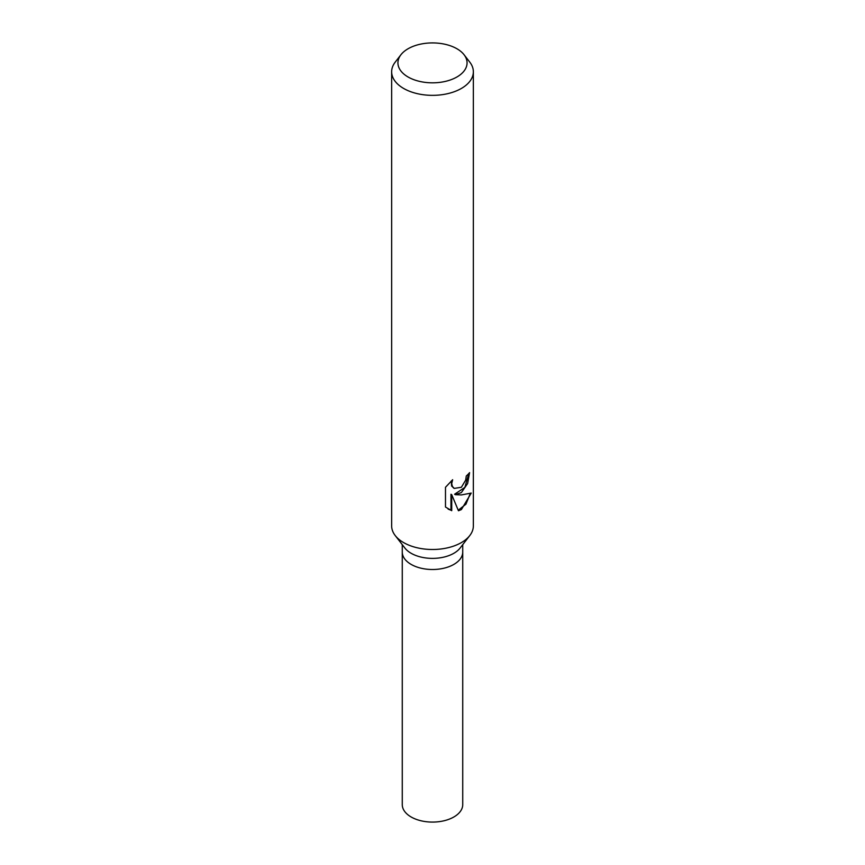<?xml version="1.0" encoding="UTF-8"?>
<svg xmlns="http://www.w3.org/2000/svg" width="865" height="865" viewBox="0 0 865 865"><rect width="100%" height="100%" fill="white"/><g stroke="black" fill="none" stroke-linecap="round" stroke-linejoin="round"><path stroke-width="1.3" d="M464.051 54.722L469.792 62.139A40.85 23.582 180 0 1 473.35 71.763L473.35 525.92A40.85 23.582 180 0 1 469.792 535.543L460.094 548.064A30.232 17.451 180 0 1 453.876 553.276A30.232 17.451 180 0 1 404.907 548.064L395.208 535.543A40.85 23.582 180 0 1 391.65 525.92L391.65 71.763A40.85 23.582 180 0 1 395.208 62.139L400.949 54.722A34.557 19.949 180 0 1 408.064 48.764A34.557 19.949 180 0 1 464.051 54.722A34.557 19.949 180 0 1 456.936 76.985A34.557 19.949 180 0 1 412.897 79.31A34.557 19.949 180 0 1 400.949 54.722M453.876 564.391A30.232 17.451 180 0 0 462.732 552.054A30.232 17.451 180 0 1 453.876 564.391A30.232 17.451 180 0 1 420.931 568.175A30.232 17.451 180 0 1 402.268 552.054L402.268 544.658M469.792 535.543A40.85 23.582 180 0 1 461.38 542.593A40.85 23.582 180 0 1 395.208 535.543M461.38 492.563L455.336 494.672L461.38 494.931L471.23 493.082L461.38 509.582L458.461 510.772L451.725 494.694L451.725 510.696L445.486 507.031L445.486 487.298L452.644 479.729L451.703 483.6L452.384 486.454L454.266 488.401L461.38 487.265L465.684 480.118L466.289 475.988A40.85 23.582 0 0 0 469.576 472.636L467.63 483.546L461.38 492.563M473.35 71.763A40.85 23.582 180 0 1 461.38 88.446A40.85 23.582 180 0 1 416.865 93.55A40.85 23.582 180 0 1 391.65 71.763M468.776 473.577L464.873 487.395L454.601 494.239L455.336 494.672M453.909 488.163L451.627 486.022L451.271 480.951M448.092 509.085L450.968 510.253L450.968 494.261L451.725 494.694M458.234 510.209L465.954 504.176L470.214 493.58M450.968 510.253L451.725 510.696M462.732 552.216L462.732 804.634A30.232 17.451 180 0 1 453.876 816.971A30.232 17.451 180 0 1 420.931 820.755A30.232 17.451 180 0 1 402.268 804.634L402.268 552.216M454.266 488.401L453.519 487.968M462.732 552.054L462.732 544.658"/></g></svg>
